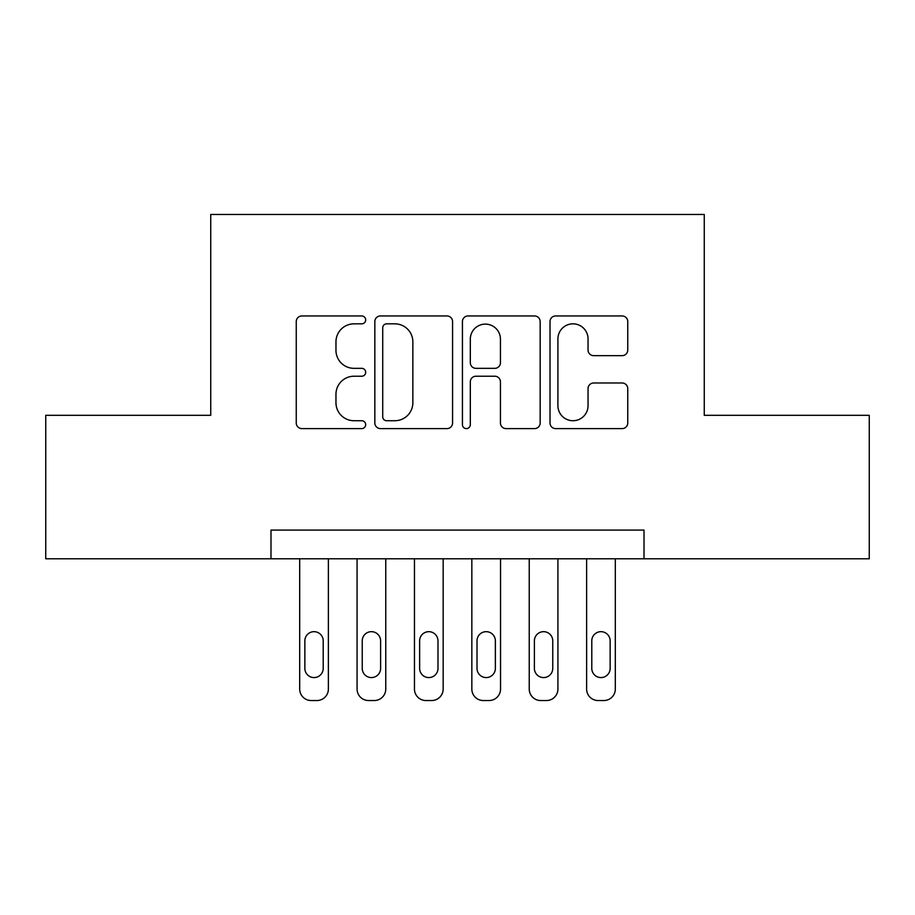 <?xml version="1.0" encoding="UTF-8"?>
<svg xmlns="http://www.w3.org/2000/svg" width="915" height="915" viewBox="0 0 915 915"><rect width="100%" height="100%" fill="white"/><g stroke="black" fill="none" stroke-linecap="round" stroke-linejoin="round"><path stroke-width="1.37" d="M365.68 319.895A3.946 3.946 0 0 0 361.745 315.95L301.893 315.95A5.627 5.627 0 0 0 296.254 321.588L296.254 422.982A5.627 5.627 0 0 0 301.893 428.609L361.745 428.609A3.946 3.946 0 0 0 365.68 424.663A3.946 3.946 0 0 0 361.745 420.728L353.991 420.728A18.026 18.026 0 0 1 335.965 402.703L335.965 394.251A18.026 18.026 0 0 1 353.991 376.225L361.745 376.225A3.946 3.946 0 0 0 365.68 372.279A3.946 3.946 0 0 0 361.745 368.333L353.991 368.333A18.026 18.026 0 0 1 335.965 350.308L335.965 341.867A18.026 18.026 0 0 1 353.991 323.841L361.745 323.841A3.946 3.946 0 0 0 365.68 319.895M622.12 355.661A5.627 5.627 0 0 0 627.759 350.033L627.759 321.588A5.627 5.627 0 0 0 622.12 315.95L555.657 315.95A5.627 5.627 0 0 0 550.018 321.588L550.018 422.982A5.627 5.627 0 0 0 555.657 428.609L622.12 428.609A5.627 5.627 0 0 0 627.759 422.982L627.759 388.612A5.627 5.627 0 0 0 622.12 382.985L593.675 382.985A5.627 5.627 0 0 0 588.048 388.612L588.048 405.654A15.063 15.063 0 0 1 572.973 420.728A15.063 15.063 0 0 1 557.91 405.654L557.91 338.905A15.063 15.063 0 0 1 572.973 323.841A15.063 15.063 0 0 1 588.048 338.905L588.048 350.033A5.627 5.627 0 0 0 593.675 355.661L622.12 355.661M270.989 558.791L45.75 558.791L45.75 415.319L210.736 415.319L210.736 214.465L704.264 214.465L704.264 415.319L869.25 415.319L869.25 558.791L644.011 558.791L644.011 530.094L270.989 530.094L270.989 558.791L644.011 558.791M452.57 321.588A5.627 5.627 0 0 0 446.943 315.95L380.468 315.95A5.627 5.627 0 0 0 374.841 321.588L374.841 422.982A5.627 5.627 0 0 0 380.468 428.609L446.943 428.609A5.627 5.627 0 0 0 452.57 422.982L452.57 321.588M468.057 315.95L534.532 315.95A5.627 5.627 0 0 1 540.159 321.588L540.159 422.982A5.627 5.627 0 0 1 534.532 428.609L506.087 428.609A5.627 5.627 0 0 1 500.448 422.982L500.448 381.852A5.627 5.627 0 0 0 494.821 376.225L475.949 376.225A5.627 5.627 0 0 0 470.31 381.852L470.31 424.663A3.946 3.946 0 0 1 466.375 428.609A3.946 3.946 0 0 1 462.43 424.663L462.43 321.588A5.627 5.627 0 0 1 468.057 315.95M386.668 323.841A3.946 3.946 0 0 0 382.722 327.776L382.722 416.782A3.946 3.946 0 0 0 386.668 420.728L394.834 420.728A18.026 18.026 0 0 0 412.859 402.703L412.859 341.867A18.026 18.026 0 0 0 394.834 323.841L386.668 323.841M500.448 339.191A15.063 15.063 0 0 0 485.385 324.116A15.063 15.063 0 0 0 470.31 339.191L470.31 362.706A5.627 5.627 0 0 0 475.949 368.333L494.821 368.333A5.627 5.627 0 0 0 500.448 362.706L500.448 339.191M328.382 558.791L328.382 689.052A11.472 11.472 0 0 1 316.899 700.535L311.169 700.535A11.472 11.472 0 0 1 299.685 689.052L299.685 558.791M323.212 668.396L323.212 640.855A9.184 9.184 0 0 0 314.028 631.67A9.184 9.184 0 0 0 304.855 640.855L304.855 668.396A9.184 9.184 0 0 0 314.028 677.58A9.184 9.184 0 0 0 323.212 668.396M385.764 558.791L385.764 689.052A11.472 11.472 0 0 1 374.292 700.535L368.551 700.535A11.472 11.472 0 0 1 357.079 689.052L357.079 558.791M380.606 668.396L380.606 640.855A9.184 9.184 0 0 0 371.421 631.67A9.184 9.184 0 0 0 362.237 640.855L362.237 668.396A9.184 9.184 0 0 0 371.421 677.58A9.184 9.184 0 0 0 380.606 668.396M443.157 558.791L443.157 689.052A11.472 11.472 0 0 1 431.674 700.535L425.933 700.535A11.472 11.472 0 0 1 414.461 689.052L414.461 558.791M437.988 668.396L437.988 640.855A9.184 9.184 0 0 0 428.803 631.67A9.184 9.184 0 0 0 419.63 640.855L419.63 668.396A9.184 9.184 0 0 0 428.803 677.58A9.184 9.184 0 0 0 437.988 668.396M500.539 558.791L500.539 689.052A11.472 11.472 0 0 1 489.068 700.535L483.326 700.535A11.472 11.472 0 0 1 471.843 689.052L471.843 558.791M495.37 668.396L495.37 640.855A9.184 9.184 0 0 0 486.197 631.67A9.184 9.184 0 0 0 477.012 640.855L477.012 668.396A9.184 9.184 0 0 0 486.197 677.58A9.184 9.184 0 0 0 495.37 668.396M557.921 558.791L557.921 689.052A11.472 11.472 0 0 1 546.449 700.535L540.708 700.535A11.472 11.472 0 0 1 529.236 689.052L529.236 558.791M552.763 668.396L552.763 640.855A9.184 9.184 0 0 0 543.579 631.67A9.184 9.184 0 0 0 534.394 640.855L534.394 668.396A9.184 9.184 0 0 0 543.579 677.58A9.184 9.184 0 0 0 552.763 668.396M615.315 558.791L615.315 689.052A11.472 11.472 0 0 1 603.831 700.535L598.101 700.535A11.472 11.472 0 0 1 586.618 689.052L586.618 558.791M610.145 668.396L610.145 640.855A9.184 9.184 0 0 0 600.972 631.67A9.184 9.184 0 0 0 591.788 640.855L591.788 668.396A9.184 9.184 0 0 0 600.972 677.58A9.184 9.184 0 0 0 610.145 668.396"/></g></svg>
